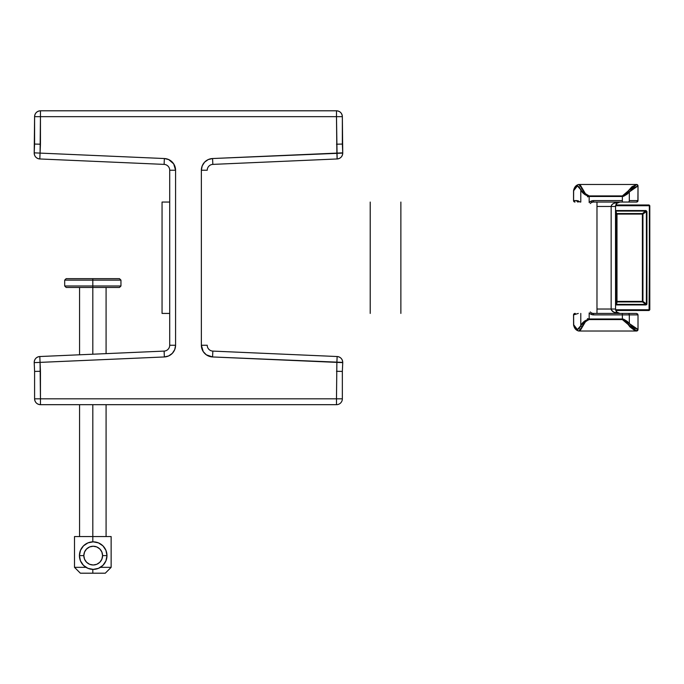 <?xml version="1.0" encoding="UTF-8"?>
<svg xmlns="http://www.w3.org/2000/svg" width="684" height="684" viewBox="0 0 684 684"><rect width="100%" height="100%" fill="white"/><g stroke="black" fill="none" stroke-linecap="round" stroke-linejoin="round"><path stroke-width="1.03" d="M34.209 362.631A5.865 5.865 0 0 1 34.2 362.383L34.593 371.421L34.209 362.631L164.365 356.954L168.692 355.919L172.317 353.346L174.728 349.609L175.574 345.24L175.574 170.239L173.702 163.886L168.692 159.569L164.365 158.534L40.065 153.105L40.45 116.665L336.485 116.665L337.135 158.962C340.555 158.5 342.428 156.542 342.735 153.105L212.579 158.534L208.252 159.569L204.619 162.134L202.207 165.879L201.361 170.239L201.361 345.24L203.233 351.593L206.311 354.808L212.579 356.954L342.735 362.383L336.879 362.383L336.485 398.823L40.45 398.823L40.065 362.383L34.209 362.631M342.735 362.383A5.865 5.865 0 0 1 342.735 362.631L336.879 362.383L336.485 398.823L40.45 398.823L40.45 371.292L34.593 371.421L34.593 398.823L34.593 371.421L40.45 371.292L40.065 362.383L164.365 356.954L164.109 351.097L39.809 356.526L164.109 351.097L164.365 356.954A11.722 11.722 0 0 0 175.574 345.24L169.709 345.24L169.709 170.239L169.709 345.24A5.865 5.865 0 0 1 164.109 351.097A5.865 5.865 0 0 0 169.709 345.24L175.574 345.24L175.574 170.239L169.709 170.239L175.574 170.239A11.722 11.722 0 0 0 164.365 158.534L164.109 164.391L39.809 158.962L164.109 164.391A5.865 5.865 0 0 1 169.709 170.239A5.865 5.865 0 0 0 164.109 164.391L164.365 158.534L40.065 153.105L39.809 158.962A5.865 5.865 0 0 1 34.209 152.848C34.397 156.422 36.261 158.457 39.809 158.962L40.065 153.105L34.209 152.848L40.065 153.105L40.45 144.196L34.593 144.067L34.593 116.665L34.209 152.848L34.593 144.067L40.45 144.196L40.45 116.665L34.593 116.665L40.45 116.665L40.45 110.799L336.485 110.799L40.45 110.799C36.893 111.15 34.935 113.099 34.593 116.665A5.865 5.865 0 0 1 40.45 110.799L40.45 116.665L336.485 116.665L336.879 153.105L212.579 158.534A11.722 11.722 0 0 0 201.361 170.239L201.361 345.24A11.722 11.722 0 0 0 212.579 356.954L336.879 362.383L337.135 356.526L212.835 351.097L337.135 356.526A5.865 5.865 0 0 1 342.735 362.383C342.428 358.938 340.555 356.988 337.135 356.526L336.879 362.383L342.735 362.383M92.819 354.209L92.819 287.451L92.819 354.209L79.558 354.791L79.558 287.451M336.485 404.68L40.45 404.68L336.485 404.68L336.485 398.823L342.351 398.823L342.351 371.421L342.351 398.823L336.485 398.823L336.485 404.68A5.865 5.865 0 0 0 342.351 398.823A5.865 5.865 0 0 1 336.485 404.68M207.226 345.24L201.361 345.24L207.226 345.24A5.865 5.865 0 0 0 212.835 351.097L212.579 356.954L212.835 351.097A5.865 5.865 0 0 1 207.226 345.24L207.226 345.377M342.351 116.665L342.735 152.848A5.865 5.865 0 0 1 337.135 158.962L212.835 164.391L212.579 158.534L212.835 164.391L337.135 158.962L336.879 153.105L342.735 153.105L336.879 153.105L342.735 152.848L342.351 144.067L336.485 144.196L342.351 144.067L342.351 116.665L336.485 116.665L336.485 110.799L336.485 116.665L342.351 116.665C342 113.099 340.051 111.15 336.485 110.799A5.865 5.865 0 0 1 342.351 116.665M342.351 371.421L342.735 362.631L342.351 371.421L336.485 371.292L342.351 371.421M34.593 398.823L40.45 398.823L40.45 404.68L40.45 398.823L34.593 398.823C34.935 402.38 36.893 404.338 40.45 404.68A5.865 5.865 0 0 1 34.593 398.823M39.809 356.526L40.065 362.383L39.809 356.526C36.38 356.988 34.516 358.938 34.2 362.383A5.865 5.865 0 0 1 39.809 356.526M207.226 170.239L201.361 170.239L207.226 170.239A5.865 5.865 0 0 1 212.835 164.391A5.865 5.865 0 0 0 207.226 170.239M92.819 569.387L92.819 573.201L105.276 573.201L80.361 573.201L92.819 573.201L92.819 569.387M111.141 536.564L92.819 536.564L92.819 541.848L92.819 404.68L92.819 536.564L111.141 536.564L111.141 567.335L100.437 567.335L111.141 567.335L105.276 573.201M74.505 536.564L92.819 536.564L74.505 536.564L74.505 567.335L85.97 567.335L74.505 567.335L80.361 573.201M79.43 555.613A13.774 13.774 0 0 1 93.204 541.839A13.774 13.774 0 0 1 106.978 555.613A13.774 13.774 0 0 0 93.204 541.839A13.774 13.774 0 0 0 79.43 555.613L83.824 555.613A9.379 9.379 0 0 1 93.204 546.234A9.379 9.379 0 0 1 102.583 555.613L106.978 555.613L102.583 555.613L101.865 552.022L99.838 548.987L96.795 546.952L93.204 546.234L89.613 546.952L86.569 548.987L84.542 552.022L83.824 555.613L84.542 559.204L86.569 562.248L89.613 564.283L93.204 564.993L96.795 564.283L99.838 562.248L101.865 559.204L102.583 555.613A9.379 9.379 0 0 1 93.204 564.993A9.379 9.379 0 0 1 83.824 555.613L79.43 555.613A13.774 13.774 0 0 0 93.204 569.387A13.774 13.774 0 0 0 106.978 555.613A13.774 13.774 0 0 1 93.204 569.387A13.774 13.774 0 0 1 79.43 555.613L80.481 550.346L83.465 545.875L87.937 542.891L93.204 541.839L98.479 542.891L102.942 545.875L105.926 550.346L106.978 555.613L105.926 560.889L102.942 565.352L98.479 568.344L93.204 569.387L87.937 568.344L83.465 565.352L80.481 560.889L79.43 555.613M92.819 280.124L120.957 280.124L92.819 280.124L92.819 287.451L119.486 287.451L92.819 287.451L92.819 285.989L120.957 285.989L92.819 285.989L92.819 280.124L64.689 280.124L92.819 280.124L92.819 278.662L92.819 280.124M119.486 278.662L92.819 278.662L119.486 278.662L120.957 280.124L120.957 285.989L119.486 287.451M66.151 287.451L92.819 287.451L66.151 287.451L64.689 285.989L92.819 285.989L64.689 285.989L64.689 280.124L66.151 278.662L92.819 278.662L66.151 278.662M646.371 211.578L646.542 303.901L646.542 211.578L646.371 303.901L642.934 301.396L642.934 214.083L646.371 211.578L642.934 214.083L642.49 213.562L616.66 213.562L616.66 301.396L615.839 303.901L615.839 211.065L616.66 213.562L615.839 211.065L645.927 211.065L642.379 214.083L616.994 214.083L616.994 301.396L642.379 301.396L642.379 214.083L616.994 214.083L616.66 213.562L642.49 213.562L646.047 210.544L615.549 210.544L646.047 210.544L646.542 211.578L646.542 303.901L645.927 304.423L615.745 304.662L616.395 304.936L617.105 301.918L642.49 301.918L645.927 304.423L615.933 304.363L616.66 301.396L616.66 213.562L616.66 301.396L642.379 301.396L642.49 301.918L617.105 301.918L616.66 301.396A0.735 0.581 -161.8 0 0 617.105 301.918L616.395 304.936L646.047 304.936L646.867 304.329L646.927 211.578L646.047 210.544L646.927 211.578L646.927 303.901L646.047 304.936L642.379 301.396L642.49 213.562L642.934 214.083L642.379 214.083L642.934 214.083L642.934 301.396L642.379 301.396L646.371 303.901L646.047 304.936L616.395 304.936L615.549 303.901L615.506 210.544L615.839 211.065L645.927 211.065L646.371 211.578M611.325 309.886L613.728 312.135L619.952 313.426C617.276 313.161 615.814 311.699 615.549 309.031L611.154 309.031L611.325 309.886L611.154 309.031L596.978 309.031L611.154 309.031L611.325 309.886L611.154 309.031C611.676 311.699 614.608 313.161 619.952 313.426L616.84 312.135L615.549 309.031L615.549 206.457L616.84 203.345L619.952 202.054L616.84 203.345L615.549 206.457L611.154 206.457L611.154 309.031L615.549 309.031L616.293 311.468M636.539 202.054L628.16 202.054A1.462 1.163 -90 0 0 629.314 200.592A1.462 1.163 90 0 1 628.16 202.054L622.363 202.054L622.363 200.592L593.575 200.592L593.575 202.054L622.363 202.054L622.363 195.915L589.172 195.915L622.363 195.915L622.363 196.488L629.314 191.939L629.314 200.592L629.314 191.939L638.01 185.937L633.23 187.929L627.305 194.076L623.526 196.342L589.172 196.488L589.172 195.915C585.316 194.128 582.982 191.682 582.187 188.596A1.462 1.111 158.6 0 0 580.784 189.742L579.186 186.92L577.381 185.937L580.784 189.742A1.462 1.111 -21.4 0 1 582.187 188.596L578.784 184.475L580.588 185.535L585.444 193.734L589.172 195.915L589.172 196.488L584.863 194.607L580.784 189.742L580.784 202.054L580.784 189.742C581.93 192.743 584.726 194.991 589.172 196.488L589.172 202.054L589.172 196.488L622.363 196.488L622.363 200.592L593.575 200.592L593.575 202.054A4.395 4.395 0 0 0 590.275 203.55A4.395 4.395 0 0 1 593.575 202.054L636.539 202.054A1.462 1.462 0 0 0 638.01 200.592L638.01 186.168L637.898 201.156L636.539 202.054L638.01 200.592L629.314 200.592L638.01 200.592A1.462 1.462 0 0 1 636.539 202.054L637.061 201.942M636.539 313.426L593.575 313.426A4.395 4.395 0 0 1 590.275 311.938A4.395 4.395 0 0 0 593.575 313.426L593.575 314.888L622.363 314.888L622.363 318.992L589.172 318.992L589.172 313.426L589.172 318.992C584.726 320.488 581.93 322.737 580.784 325.738L584.854 320.882L589.172 318.992L589.172 319.573L587.701 319.932L585.444 321.754L580.588 329.953L578.784 331.013L582.187 326.884A1.462 1.111 -158.6 0 1 580.784 325.738L580.784 313.426L580.784 325.738L577.381 329.543L579.186 328.568L580.784 325.738A1.462 1.111 21.4 0 0 582.187 326.884C582.99 323.797 585.316 321.36 589.172 319.573L589.172 318.992L623.526 319.137L627.296 321.403L633.23 327.55L638.01 329.543L638.01 314.888L638.001 329.44L629.314 323.541L629.314 314.888L629.314 323.541L622.363 318.992L622.363 319.573L589.172 319.573L622.363 319.573L622.363 314.888L629.314 314.888L622.363 314.888L622.363 313.426L622.363 314.888L593.575 314.888L593.575 313.426L628.16 313.426A1.462 1.163 90 0 1 629.314 314.888L638.01 314.888L629.314 314.888A1.462 1.163 -90 0 0 628.16 313.426L636.539 313.426L638.01 314.888L636.539 313.426M573.645 190.408L573.594 200.592L573.594 190.819L577.381 185.937A1.462 1.402 -90 0 1 578.784 184.475A1.462 1.402 90 0 0 577.381 185.937L575.338 187.202L573.534 190.819L573.534 200.592L578.04 200.763L580.1 202.062M589.693 202.054A5.865 5.865 0 0 1 593.575 200.592L591.156 201.113L589.172 202.575M573.714 325.336L573.594 314.888L578.288 313.426L573.594 314.888L573.594 324.669L575.338 328.277L577.381 329.543A1.462 1.402 90 0 0 578.784 331.013A1.462 1.402 -90 0 1 577.381 329.543L573.594 324.669A1.462 1.026 162 0 0 573.611 325.139M589.172 312.904L591.156 314.375L593.575 314.888A5.865 5.865 0 0 1 589.693 313.426M636.539 331.013A1.462 1.462 0 0 0 638.01 329.543A1.462 1.462 0 0 1 636.539 331.013L578.784 331.013C576.09 330.406 574.363 328.448 573.602 325.122L573.534 314.888A1.462 1.462 0 0 1 574.996 313.426A1.462 1.462 0 0 0 573.534 314.888L573.645 325.071M596.978 206.457L611.154 206.457L596.978 206.457M619.088 313.34L619.952 313.426M615.549 309.031L615.549 206.457C615.814 203.781 617.276 202.319 619.952 202.054L613.728 203.345L611.821 204.773L611.154 206.457L611.154 309.031M619.088 202.139L619.952 202.054C614.608 202.319 611.676 203.781 611.154 206.457L615.549 206.457M616.977 203.208L616.523 203.695M616.13 204.277L615.848 204.867M638.01 314.888L637.574 313.853L638.01 314.888M623.269 319.71L622.363 319.573L628.16 324.498L625.894 321.54L623.269 319.71M629.913 326.867L628.16 324.498A1.462 0.855 -33.8 0 0 629.314 323.541A1.462 0.855 146.2 0 1 628.16 324.498L636.539 330.842L634.171 330.09L629.913 326.867M588.556 319.642L587.436 318.77M636.539 330.842L638.001 329.44L636.539 330.842M589.086 319.171L588.616 318.855L589.086 319.171M588.437 319.146L587.727 318.599M636.539 184.637L628.16 190.981L631.939 186.732L636.539 184.637M627.143 192.469L628.16 190.981L622.363 195.915L624.595 195.085L627.143 192.469M588.556 195.838L587.436 196.71M629.314 191.939A1.462 0.855 -146.2 0 0 628.16 190.981A1.462 0.855 33.8 0 1 629.314 191.939M638.001 186.048L637.061 184.757L638.001 186.048M588.616 196.624L589.086 196.308M638.01 185.937A1.462 1.462 0 0 0 636.539 184.475A1.462 1.462 0 0 1 638.01 185.937M587.727 196.881L588.437 196.342M588.975 196.308L588.394 196.624M573.611 190.34A1.462 1.026 18 0 0 573.594 190.819L573.534 200.592A1.462 1.462 0 0 0 574.996 202.054A1.462 1.462 0 0 1 573.534 200.592L573.594 200.592A1.462 1.402 90 0 0 574.996 202.054L573.594 200.592L576.817 200.592A1.462 1.402 90 0 0 578.219 202.054A1.462 1.402 -90 0 1 576.817 200.592L580.1 202.054M649.065 205.722L615.617 205.722L649.449 205.722L649.065 204.986L615.805 204.986L649.338 205.2L649.449 309.758L615.617 309.758L649.8 309.758L649.8 205.722L649.065 309.758M649.065 310.493L615.805 310.493L649.065 310.493L649.8 309.758M615.506 303.901L615.745 304.662L615.506 303.901M574.457 313.537L574.996 313.426A1.462 1.402 90 0 0 573.594 314.888L574.457 313.537M573.893 314.888A1.462 1.402 -90 0 1 575.287 313.426A1.462 1.402 90 0 0 573.893 314.888M591.686 313.426L593.575 313.426M169.709 313.426L162.057 313.426L169.709 313.426M162.057 202.054L169.709 202.054L162.057 202.054L162.057 313.426L162.057 202.054M593.575 202.054L591.686 202.054M400.875 202.054L400.875 313.426L400.875 202.054M596.978 313.426L596.978 202.054L596.978 313.426M370.215 202.054L370.215 313.426L370.215 202.054M106.08 536.564L106.08 404.68M106.08 353.628L106.08 287.451M79.558 536.564L79.558 404.68M636.539 184.475L578.784 184.475C576.09 185.073 574.363 187.04 573.602 190.366M637.898 197.103L638.01 197.659M649.065 204.986L649.8 205.722"/></g></svg>

